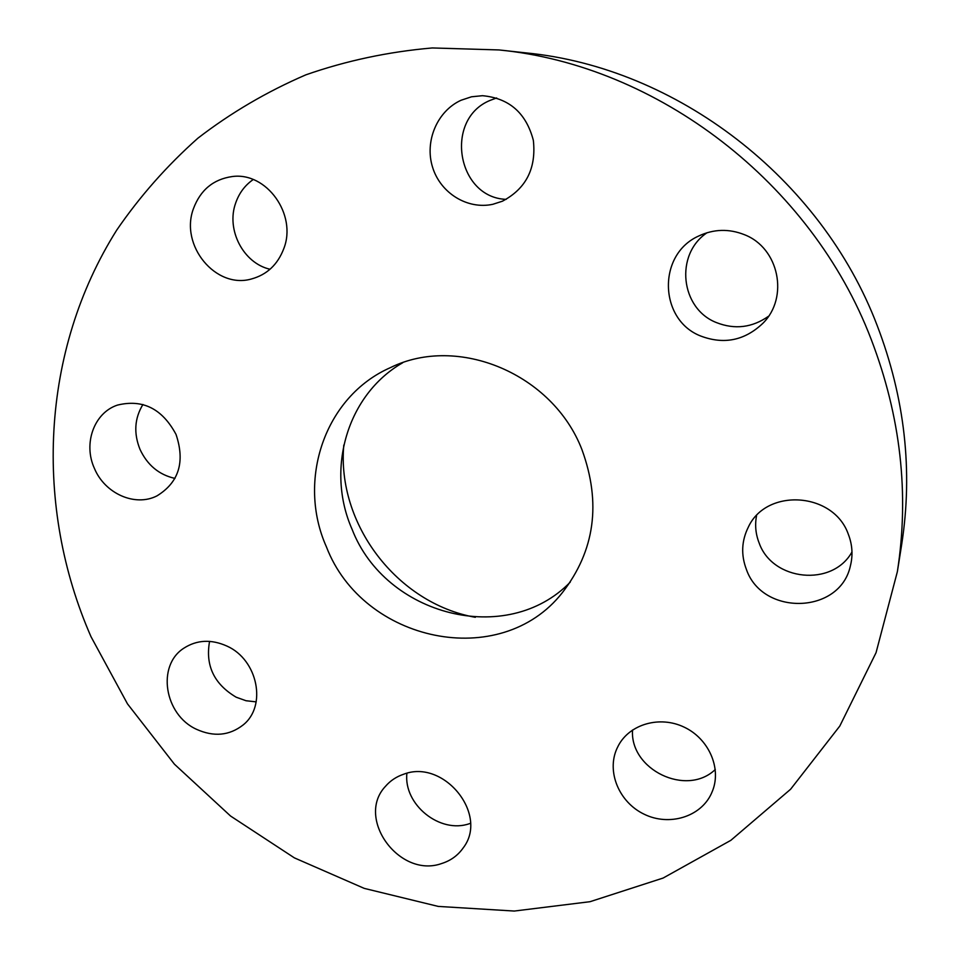 <?xml version="1.0" encoding="UTF-8"?>
<svg xmlns="http://www.w3.org/2000/svg" width="959" height="959" viewBox="0 0 959 959"><rect width="100%" height="100%" fill="white"/><g stroke="black" fill="none" stroke-linecap="round" stroke-linejoin="round"><path stroke-width="1.44" d="M402.744 362.73C347.062 394.569 325.581 469.502 352.097 529.332C385.41 615.678 506.724 647.421 570.257 582.137M326.48 547.002C362.922 642.086 500.214 671.768 562.322 592.698C594.868 550.754 601.413 503.067 581.957 449.651C552.768 373.698 457.875 334.331 390.457 367.609C324.741 396.391 296.559 480.387 326.48 547.002M871.216 339.426C811.422 182.618 657.49 65.308 498.98 49.94L432.317 47.95C388.431 51.75 346.259 60.717 305.825 74.85C266.782 91.716 230.795 112.838 197.842 138.24C166.914 165.739 139.894 196.331 116.782 230.016C40.422 351.15 34.08 506.808 91.021 636.728L127.487 703.87L174.43 764.191L230.556 816.025L294.389 857.873L364.24 888.382L438.239 906.411L514.276 911.05L590.061 901.688L663.113 878.048L730.842 840.336L790.6 789.245L839.796 726.059L876.046 652.695L897.36 571.696C909.432 493.909 900.717 416.494 871.216 339.426M441.787 863.484C450.838 860.607 458.006 855.356 463.329 847.732C488.946 814.407 443.597 758.605 403.643 774.237C396.403 776.67 390.361 780.686 385.506 786.296C355.238 818.159 399.519 878.864 441.787 863.484M616.913 748.583C606.376 771.803 619.13 802.335 644.172 814.227C669.058 826.466 700.585 817.056 711.362 793.632L712.681 790.492C721.516 767.596 708.449 738.49 684.115 727.126C659.912 715.486 630.015 724.009 618.519 745.347L616.913 748.583M746.45 569.562C762.549 616.181 839.94 614.395 850.369 565.978C853.066 555.309 852.383 544.724 848.319 534.235C833.575 491.943 766.505 487.723 748.392 526.994C741.511 540.78 740.863 554.973 746.45 569.562M700.885 336.094C724.081 344.784 744.759 340.505 762.908 323.279C789.137 297.422 779.02 247.89 744.364 234.667C728.912 228.554 713.676 229.009 698.679 236.022C656.999 254.507 658.953 320.126 700.885 336.094M502.372 201.222C526.071 188.683 536.393 168.4 533.348 140.362C526.191 113.054 509.229 98.166 482.473 95.696L471.516 96.787L461.039 100.263C437.076 111.16 424.441 141.405 432.569 167.214C440.445 193.119 467.453 209.829 492.842 204.291L502.372 201.222M283.78 248.669C297.266 214.564 266.446 171.577 232.054 176.576C213.27 179.333 200.395 190.05 193.43 208.714C179.597 245.468 215.835 289.378 251.462 278.973C266.914 274.73 277.678 264.624 283.78 248.669M176.036 434.439C162.263 408.702 142.735 398.92 117.43 405.106C93.982 412.814 83.013 443.717 94.438 468.448C104.855 493.645 135.123 507.083 156.928 495.899C178.889 482.437 185.255 461.95 176.036 434.439M226.971 646.09C211.304 639.078 196.931 639.785 183.84 648.2C156.437 665.582 164.397 714.851 196.511 729.308C213.785 737.099 229.297 735.673 243.035 725.028C267.141 706.232 257.911 659.792 226.971 646.09M897.36 571.696L901.664 544.58C913.076 471.049 904.9 397.997 877.149 325.437C820.916 177.787 676.167 67.526 526.263 52.925L498.98 49.94M343.802 445.048C336.573 524.058 397.206 603.463 475.328 617.308M209.577 641.367C205.214 665.498 214.085 684.103 236.178 697.205L246.043 700.741L256.197 701.868M142.927 404.482C134.524 418.304 133.553 433.276 140.014 449.411C147.41 465.163 159.074 474.837 174.982 478.409M253.2 179.549C244.977 185.267 239.151 193.047 235.71 202.912C225.88 229.669 243.346 263.293 270.042 269.251M496.654 97.95L490.217 100.347C443.765 119.108 456.987 197.77 506.208 199.352M707.059 232.725C674.465 254.471 680.494 308.75 716.493 322.608C734.846 329.788 752.192 327.666 768.531 316.254M756.555 515.654C754.769 524.993 755.644 534.151 759.192 543.118C772.51 581.022 832.436 587.268 851.976 551.976M632.532 730.003C629.763 769.669 686.56 797.169 715.282 769.502M406.904 773.302C403.343 804.541 440.013 834.174 469.514 823.649L470.449 823.349"/></g></svg>
